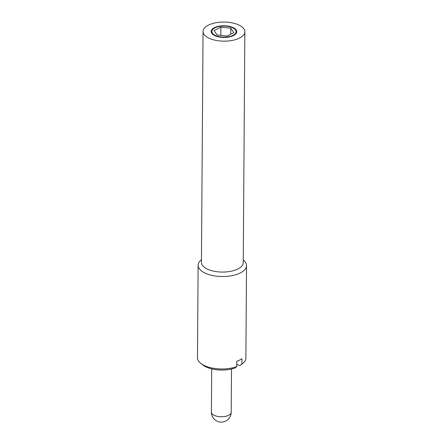 <?xml version="1.0" encoding="UTF-8"?>
<svg xmlns="http://www.w3.org/2000/svg" width="444" height="444" viewBox="0 0 444 444"><rect width="100%" height="100%" fill="white"/><g stroke="black" fill="none" stroke-linecap="round" stroke-linejoin="round"><path stroke-width="0.67" d="M201.459 259.729A24.204 11.061 0.4 0 0 198.118 265.284L197.475 357.747A24.204 11.061 0.4 0 0 200.877 363.458L202.958 365.068A21.762 9.946 0.4 0 0 206.993 367.355A21.762 9.946 0.4 0 0 211.683 368.87A21.762 9.946 0.4 0 0 231.518 369.008A21.762 9.946 0.4 0 0 234.887 368.059L236.73 366.661L236.769 361.277A24.204 11.061 0.4 0 0 241.958 358.708L241.924 364.091L239.671 365.595L236.746 364.358M200.877 363.458A24.204 11.061 0.4 0 0 205.361 365.995A24.204 11.061 0.4 0 0 236.73 366.661M231.391 369.036A21.223 9.701 -179.6 0 1 231.269 369.064A21.223 9.701 -179.6 0 1 211.927 368.931A21.223 9.701 -179.6 0 1 211.81 368.903M240.076 365.49A21.762 9.946 0.4 0 0 240.293 365.329L242.396 363.747A24.204 11.061 0.4 0 0 245.882 358.086L246.525 265.623A24.204 11.061 0.4 0 0 243.262 260.023M241.924 364.091A24.204 11.061 0.4 0 0 242.396 363.747M198.118 265.284A24.204 11.061 0.4 0 0 206.01 273.537A24.204 11.061 0.4 0 0 232.057 275.635A24.204 11.061 0.4 0 0 246.525 265.623M203.052 31.463L201.443 262.371A20.901 9.552 0.4 0 0 208.253 269.497A20.901 9.552 0.4 0 0 230.752 271.312A20.901 9.552 0.4 0 0 243.245 262.665L244.855 31.757A20.901 9.552 0.4 0 0 238.045 24.631A20.901 9.552 0.4 0 0 215.551 22.816A20.901 9.552 0.4 0 0 203.052 31.463A20.901 9.552 0.4 0 0 209.868 38.589A20.901 9.552 0.4 0 0 232.362 40.404A20.901 9.552 0.4 0 0 244.855 31.757M215.801 35.648A12.099 5.533 0.4 0 0 228.821 36.702A12.099 5.533 0.4 0 0 236.058 31.696A12.099 5.533 0.4 0 0 232.112 27.567A12.099 5.533 0.4 0 0 219.086 26.518A12.099 5.533 0.4 0 0 211.855 31.524A12.099 5.533 0.4 0 0 215.801 35.648M235.897 33.766A12.099 5.533 0.4 0 0 236.047 32.917L236.058 31.696M232.578 27.339A12.787 5.844 -179.6 0 1 236.746 31.696A12.787 5.844 -179.6 0 1 229.098 36.991A12.787 5.844 -179.6 0 1 215.334 35.881A12.787 5.844 -179.6 0 1 211.166 31.518A12.787 5.844 -179.6 0 1 218.809 26.229A12.787 5.844 -179.6 0 1 232.578 27.339M236.669 32.312A12.787 5.844 0.4 0 0 235.919 30.841M212.004 30.675A12.787 5.844 0.4 0 0 211.233 32.135M227.034 36.053L217.105 35.004L214.03 30.558L220.879 27.167L230.808 28.216L233.883 32.662L227.034 36.053M230.763 34.205L230.808 28.216M220.823 35.398L220.879 27.167M211.855 31.524L211.844 32.751A12.099 5.533 0.4 0 0 211.982 33.6M231.196 412.287A9.901 4.523 -179.6 0 1 225.28 416.383A9.901 4.523 -179.6 0 1 214.624 415.523A9.901 4.523 -179.6 0 1 211.4 412.149A9.901 9.901 0 0 0 217.443 421.339A9.901 9.901 0 0 0 231.196 412.287L231.502 369.014M211.699 368.875L211.4 412.149"/></g></svg>
